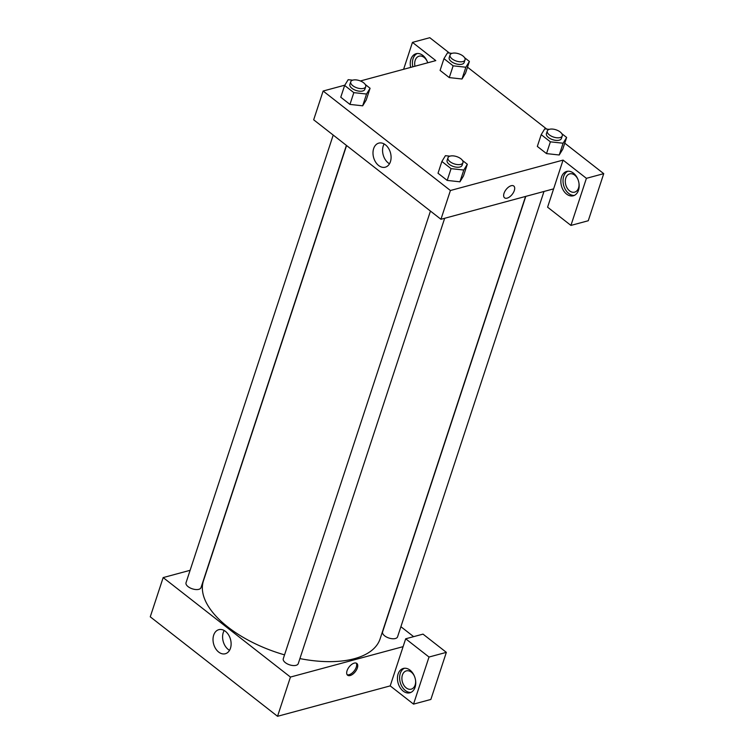 <?xml version="1.0" encoding="UTF-8"?>
<svg xmlns="http://www.w3.org/2000/svg" width="754" height="754" viewBox="0 0 754 754"><rect width="100%" height="100%" fill="white"/><g stroke="black" fill="none" stroke-linecap="round" stroke-linejoin="round"><path stroke-width="1.13" d="M413.531 704.123L430.864 699.448L446.349 652.361L429.017 657.036L413.531 704.123L390.204 685.886L277.538 716.3L150.263 616.819L163.166 577.583L190.112 570.307M403.154 691.079A12.611 8.85 74.9 0 1 397.443 678.289A12.611 8.85 74.9 0 1 403.315 668.449A12.611 8.85 74.9 0 1 415.143 678.308A12.611 8.85 74.9 0 1 409.884 692.785A12.611 8.85 74.9 0 1 403.154 691.079M390.204 685.886L405.68 638.798L429.017 657.036M404.427 668.251A12.611 8.85 -105.1 0 0 399.62 678.487A12.611 8.85 -105.1 0 0 405.322 690.494A12.611 8.85 -105.1 0 0 410.939 692.398M415.529 680.08A9.453 6.635 74.9 0 1 415.134 685.009A9.453 6.635 74.9 0 1 411.232 689.156A9.453 6.635 74.9 0 1 403.861 685.254A9.453 6.635 74.9 0 1 402.4 675.056A9.453 6.635 74.9 0 1 406.302 670.9A9.453 6.635 74.9 0 1 414.587 676.583M405.68 638.798L423.013 634.123L446.349 652.361M225.474 631.362A12.469 8.756 74.9 0 1 231.12 644.01A12.469 8.756 74.9 0 1 225.323 653.746A12.469 8.756 74.9 0 1 213.618 643.991A12.469 8.756 74.9 0 1 218.82 629.675A12.469 8.756 74.9 0 1 225.474 631.362M403.098 646.649L290.441 677.064L277.538 716.3M290.441 677.064L163.166 577.583M224.183 630.504A12.469 8.756 -105.1 0 0 229.536 650.334M400.892 626.697L413.635 636.649M357.358 667.931A7.483 3.893 -52 0 1 352.787 674.18A7.483 3.893 -52 0 1 347.603 675.226A7.483 3.893 -52 0 1 349.149 666.922A7.483 3.893 -52 0 1 356.821 663.426A7.483 3.893 -52 0 1 357.358 667.931M347.142 674.717A7.483 3.893 128 0 0 356.293 667.101A7.483 3.893 128 0 0 356.218 663.096M444.672 218.274L298.245 663.643A7.879 3.836 -161.8 0 1 289.564 664.821A7.879 3.836 -161.8 0 1 283.278 658.723L430.449 211.082M543.992 191.469L397.565 636.828A7.879 3.836 -161.8 0 1 388.876 638.016A7.879 3.836 -161.8 0 1 382.589 631.909L525.783 196.379M346.406 145.39L201.007 587.639A7.879 3.836 -161.8 0 1 192.327 588.827A7.879 3.836 -161.8 0 1 186.031 582.719L333.211 135.079M525.566 196.436L380.12 638.817A92.978 45.231 -161.8 0 1 299.904 658.591M284.541 654.868A92.978 45.231 -161.8 0 1 203.476 580.74L346.567 145.513M553.615 188.868L547.592 207.18L570.929 225.418L586.405 178.33L563.068 160.093L553.615 188.868L440.949 219.282L313.673 119.801L323.136 91.027L344.814 85.174M570.929 225.418L588.261 220.743L603.737 173.656L564.746 143.175M546.716 129.085L467.508 67.181M449.478 53.082L429.789 37.7L412.457 42.375L435.793 60.612L360.421 80.961M414.964 66.239A9.453 6.635 74.9 0 1 415.2 60.329A9.453 6.635 74.9 0 1 419.101 56.173A9.453 6.635 74.9 0 1 427.386 61.856M417.216 53.515A12.611 8.85 -105.1 0 0 412.824 66.814M410.657 67.398A12.611 8.85 74.9 0 1 416.114 53.713A12.611 8.85 74.9 0 1 427.716 62.799M578.94 183.062A9.453 6.635 74.9 0 1 578.544 187.991A9.453 6.635 74.9 0 1 574.642 192.147A9.453 6.635 74.9 0 1 565.764 184.749A9.453 6.635 74.9 0 1 569.713 173.891A9.453 6.635 74.9 0 1 577.998 179.565M567.837 171.233A12.611 8.85 -105.1 0 0 563.031 181.469A12.611 8.85 -105.1 0 0 568.733 193.476A12.611 8.85 -105.1 0 0 574.35 195.38M566.565 194.061A12.611 8.85 74.9 0 1 560.853 181.271A12.611 8.85 74.9 0 1 566.725 171.431A12.611 8.85 74.9 0 1 578.554 181.29A12.611 8.85 74.9 0 1 573.294 195.776A12.611 8.85 74.9 0 1 566.565 194.061M586.405 178.33L603.737 173.656M403.607 69.302L412.457 42.375M453.145 65.824L449.271 77.596L440.091 70.424L449.271 77.596L461.995 79L465.52 73.213L461.995 79L465.859 67.229L453.145 65.824L443.955 58.652L447.49 52.865L451.985 53.355M365.266 84.486L370.082 88.256L366.208 100.028L362.693 105.814L349.96 104.41L340.77 97.228L349.96 104.41L353.824 92.638L344.644 85.456L348.178 79.679L352.665 80.169M462.504 160.489L467.32 164.249L463.446 176.021L459.931 181.818M467.32 164.249L463.785 170.036L451.071 168.642L447.197 180.413L438.017 173.232L447.197 180.413L459.912 181.808L463.446 176.021M550.382 141.827L546.518 153.599L537.329 146.417L546.518 153.599L559.232 154.994L562.767 149.217L559.232 154.994L563.106 143.222L550.382 141.827L541.202 134.646L544.727 128.868L549.223 129.358M563.068 160.093L450.411 190.508L323.136 91.027M373.654 148.595A12.469 8.756 74.9 0 1 378.791 143.119A12.469 8.756 74.9 0 1 390.487 152.873A12.469 8.756 74.9 0 1 385.294 167.19A12.469 8.756 74.9 0 1 375.577 162.044A12.469 8.756 74.9 0 1 373.654 148.595M450.411 190.508L440.949 219.282M384.154 143.948A12.469 8.756 -105.1 0 0 383.23 146.012A12.469 8.756 -105.1 0 0 389.507 163.778M504.558 197.821A7.483 3.893 128 0 0 509.751 196.785A7.483 3.893 128 0 0 514.313 190.536A7.483 3.893 -52 0 1 509.751 196.785A7.483 3.893 -52 0 1 504.558 197.821A7.483 3.893 -52 0 1 506.104 189.527A7.483 3.893 -52 0 1 513.785 186.031A7.483 3.893 -52 0 1 514.313 190.536A7.483 3.893 128 0 0 513.776 186.031M451.071 168.642L441.882 161.46L445.416 155.682L449.902 156.172M457.848 157.039L458.413 157.294M447.98 157.784L447.113 160.395A7.879 3.836 18.2 0 0 451.118 165.541A7.879 3.836 18.2 0 0 459.902 167.002A7.879 3.836 18.2 0 0 462.089 165.315L462.947 162.704A7.879 3.836 18.2 0 0 456.66 156.596A7.879 3.836 18.2 0 0 447.98 157.784A7.879 3.836 18.2 0 0 451.976 162.93A7.879 3.836 18.2 0 0 460.76 164.391A7.879 3.836 18.2 0 0 462.947 162.704M463.785 170.036L459.912 181.808M441.882 161.46L438.017 173.232M360.61 81.046L361.175 81.291M370.082 88.256L366.548 94.033L353.824 92.638M350.733 81.781L349.875 84.391A7.879 3.836 18.2 0 0 353.88 89.547A7.879 3.836 18.2 0 0 362.665 90.998A7.879 3.836 18.2 0 0 364.842 89.321L365.709 86.701A7.879 3.836 18.2 0 0 359.413 80.603A7.879 3.836 18.2 0 0 350.733 81.781A7.879 3.836 18.2 0 0 354.738 86.927A7.879 3.836 18.2 0 0 363.522 88.388A7.879 3.836 18.2 0 0 365.709 86.701M366.208 100.028L362.674 105.805L366.548 94.033M344.644 85.456L340.77 97.228M557.159 130.235L557.734 130.48M561.824 133.675L566.631 137.445L563.106 143.222M547.291 130.97L546.433 133.581A7.879 3.836 18.2 0 0 550.439 138.736A7.879 3.836 18.2 0 0 559.223 140.187A7.879 3.836 18.2 0 0 561.4 138.51L562.267 135.89A7.879 3.836 18.2 0 0 555.971 129.792A7.879 3.836 18.2 0 0 547.291 130.97A7.879 3.836 18.2 0 0 551.297 136.116A7.879 3.836 18.2 0 0 560.081 137.577A7.879 3.836 18.2 0 0 562.267 135.89M566.631 137.445L562.767 149.217M541.202 134.646L537.329 146.417M459.921 54.231L460.487 54.486M464.577 57.681L469.393 61.442L465.859 67.229M450.053 54.967L449.196 57.587A7.879 3.836 18.2 0 0 453.192 62.733A7.879 3.836 18.2 0 0 461.976 64.194A7.879 3.836 18.2 0 0 464.162 62.507L465.02 59.886A7.879 3.836 18.2 0 0 458.734 53.788A7.879 3.836 18.2 0 0 450.053 54.967A7.879 3.836 18.2 0 0 454.059 60.113A7.879 3.836 18.2 0 0 462.843 61.574A7.879 3.836 18.2 0 0 465.02 59.886M469.393 61.442L465.52 73.213M443.955 58.652L440.091 70.424"/></g></svg>
